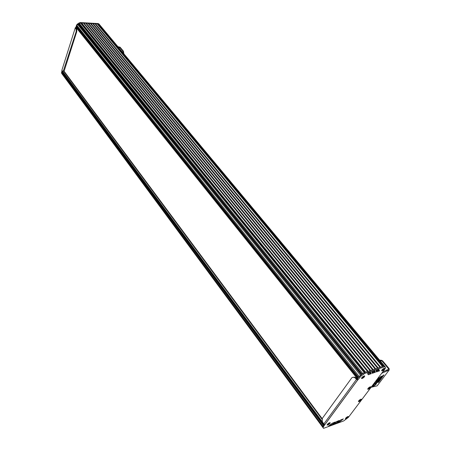 <?xml version="1.0" encoding="UTF-8"?>
<svg xmlns="http://www.w3.org/2000/svg" width="451" height="451" viewBox="0 0 451 451"><rect width="100%" height="100%" fill="white"/><g stroke="black" fill="none" stroke-linecap="round" stroke-linejoin="round"><path stroke-width="0.68" d="M62.058 70.722L61.528 72.391L61.64 73.344L62.463 74.471L322.989 427.593L62.182 74.082L62.024 72.042L323.311 425.411L322.521 426.945L324.083 424.357L323.722 424.853L62.193 71.506L62.328 71.083L61.798 72.752L61.911 73.71L62.734 74.838L323.542 428.349L323.074 427.7L323.333 426.894L324.945 424.549L357.699 379.973L356.448 379.432L355.427 378.158L356.076 377.938L357.254 379.156L359.21 376.489L358.613 377.307L76.636 26.186L76.884 25.419L78.164 24.044L361.234 374.663L359.21 376.489L362.756 373.501L362.012 374.071L78.705 23.655L79.235 23.277L81.107 22.945L365 372.408M62.024 72.042L62.272 71.777L323.632 424.972M358.438 401.644L358.449 401.632C358.427 400.894 359.221 400.088 360.834 399.22L361.465 399.242L361.2 399.952L358.432 401.491L359.075 401.553C360.546 400.776 361.313 400.014 361.375 399.27L360.789 399.282C359.317 400.054 358.551 400.815 358.489 401.565M357.496 378.823L76.337 27.799L76.456 26.767L358.156 377.921L357.587 378.936M76.456 26.767L76.715 26.485L358.5 377.459M76.715 26.485L76.636 26.186M78.164 24.044L78.519 23.971L361.606 374.381M78.519 23.971L78.705 23.655M364.498 372.577L362.756 373.501L364.222 372.667L383.857 366.077L384.551 366.088L385.109 366.776M81.107 22.945L365.101 372.374M81.343 23.131L81.687 22.978L365.637 372.193M81.687 22.978L83.429 23.074L367.542 371.551M83.429 23.074L367.644 371.517M83.666 23.26L84.01 23.108L368.179 371.342M84.01 23.108L85.746 23.204L370.074 370.705M85.746 23.204L370.17 370.671M85.978 23.384L86.321 23.232L370.705 370.491L372.588 369.859L88.052 23.328L372.684 369.826M86.321 23.232L88.052 23.328M88.283 23.514L88.627 23.362L373.214 369.651L375.085 369.019L90.347 23.458L375.181 368.991M88.627 23.362L90.347 23.458M90.578 23.638L90.916 23.486L375.711 368.811L377.572 368.185L92.63 23.582L377.662 368.157M90.916 23.486L92.63 23.582M92.861 23.762L93.205 23.615L378.192 367.977L380.041 367.356L94.907 23.706L380.131 367.328M93.205 23.615L94.907 23.706M95.138 23.892L95.477 23.74L380.655 367.148M95.477 23.74L97.179 23.835L382.499 366.533M97.179 23.835L382.583 366.505M97.405 24.016L97.743 23.864L383.108 366.325M97.743 23.864L99.288 24.377M76.698 29.242L76.924 28.537M329.123 423.726L328.694 423.636L328.181 424.335L328.976 423.534M328.638 424.16L328.429 423.878M327.105 424.836L327.155 425.118C327.133 424.385 327.922 423.59 329.529 422.728L330.222 422.739L329.985 423.399L327.155 425.118M327.843 425.011C329.315 424.239 330.076 423.489 330.132 422.762L329.489 422.784C328.024 423.557 327.257 424.306 327.2 425.034L327.843 425.011M363.574 377.098L363.63 376.788L363.168 376.946L362.604 377.712L363.574 377.098L363.393 376.873M363.061 377.56L362.824 377.262M364.729 376.004L364.453 376.799L361.561 378.569C361.51 377.729 362.35 376.861 364.07 375.959L364.436 375.88M362.209 378.479C363.777 377.673 364.583 376.856 364.628 376.027L364.025 376.021C362.457 376.827 361.651 377.645 361.601 378.474L362.209 378.479M383.638 369.403L383.705 369.098L383.265 369.245L382.696 370.006L383.457 369.183M383.136 369.854L382.899 369.572M381.614 370.547L381.687 370.846C381.653 370.023 382.476 369.166 384.162 368.275L384.771 368.315L384.477 369.115L381.687 370.846M382.285 370.761C383.824 369.967 384.618 369.155 384.675 368.343L384.117 368.337C382.578 369.132 381.783 369.938 381.726 370.756L382.285 370.761M369.713 387.866L369.769 387.578L369.33 387.736L368.777 388.463L369.544 387.657M367.717 388.993L367.774 389.281C367.751 388.497 368.557 387.668 370.198 386.795L370.823 386.823L370.547 387.572L367.774 389.281M368.394 389.19C369.888 388.407 370.666 387.623 370.728 386.851L370.153 386.851C368.659 387.64 367.881 388.418 367.819 389.196L368.394 389.19M360.372 400.257L359.983 400.144L359.447 400.854L360.214 400.06M347.338 417.553L346.943 417.463L346.424 418.145L347.191 417.367M346.075 418.816L348.324 416.6L347.727 416.623L345.477 418.838L346.075 418.816M356.448 379.432L323.745 424.036L324.945 424.549M323.745 424.036L322.262 421.375L322.318 418.398L351.921 377.679L352.907 377.256L354.306 377.442L355.427 378.158M357.699 379.973L357.254 379.156M352.907 377.256L354.948 377.228L356.076 377.938M339.214 420.484L336.249 421.73L332.708 424.526L335.736 423.286L339.214 420.484M335.459 422.333L336.339 421.662M372.334 373.298L375.39 372.193L374.815 370.84L371.787 371.957L372.334 373.298M372.041 372.577L374.471 371.748L374.775 371.449L374.516 370.835M368.478 374.736L371.252 373.597L370.66 372.238L367.909 373.067L367.604 373.372L368.168 374.708L367.869 373.986L370.333 373.146L370.637 372.847L370.372 372.233M376.461 371.9L379.483 370.807L378.936 369.454L375.937 370.564L376.461 371.9M376.179 371.179L378.569 370.367L378.874 370.068L378.626 369.454M335.116 422.051L332.116 423.303L328.559 426.116L331.615 424.865L335.116 422.051M330.933 424.211L332.286 423.185M340.894 419.842L336.818 422.953L339.817 421.724L343.358 418.934L340.894 419.842M357.863 379.922L361.099 375.999L364.842 373.428L384.472 366.815L385.21 366.9L385.52 367.728L385.16 368.653L348.392 417.355L343.763 420.896L323.542 428.349M348.166 417.237L345.432 418.917C345.421 418.201 346.199 417.417 347.772 416.572L348.414 416.577L348.166 417.237M75.289 27.759L61.826 70.412L62.762 71.224L63.929 70.999L322.166 418.68M61.826 70.412L75.328 27.635L75.796 27.567L76.715 29.36L76.755 31.632L64.335 70.441L63.935 70.993L62.762 71.224M75.351 27.889L76.129 29.332L76.174 31.609L63.354 70.987L63.935 70.993M99 24.021L98.143 23.553L80.109 22.55L77.352 24.061L76.597 25.064L75.796 27.567M99.248 24.309L98.436 23.903L80.402 22.905L77.64 24.416L76.884 25.419L76.044 28.047M118.162 46.972L119.56 47.192L122.852 51.121L123.281 53.1M123.901 53.844L123.388 51.138L120.101 47.208L117.874 46.622M379.765 360.355L382.132 361.133L388.599 368.862L388.604 369.313L382.775 371.81M378.242 377.808L379.15 377.577L376.055 381.67M383.981 374.882L378.772 382.098L377.679 382.533L382.865 375.587L383.981 374.882M376.405 382.104L380.373 376.856L381.709 376.117L376.777 382.583M381.631 373.327L389.185 370.006L389.168 368.67L382.702 360.947L381.642 360.31L379.539 360.078M386.992 370.801L386.411 370.102M371.066 387.319L377.143 385.847L389.185 370.006M375.897 383.44L375.734 384.224L374.403 385.413L373.231 385.83L374.403 385.413L375.734 384.224L375.897 383.44L374.725 383.857L373.389 385.053L373.231 385.83L373.27 385.227M375.734 384.224L375.215 383.581M374.403 385.413L373.761 384.63M61.64 73.344L323.074 427.7M61.528 72.391L323.333 426.894M62.576 71.241L322.386 421.933M63.625 71.117L322.048 419.278M63.907 71.004L322.155 418.708M76.27 27.348L357.705 378.541M76.597 25.064L359.819 377.256M77.352 24.061L361.099 375.999M78.942 22.922L363.376 374.262M80.109 22.55L364.228 372.667M98.143 23.553L384.472 366.815M354.306 377.442L354.948 377.228M335.736 423.286L335.178 422.548M335.178 423.613L334.67 422.937M372.644 373.327L372.052 372.611M375.39 372.193L374.775 371.449M375.085 372.492L374.471 371.748M370.947 373.896L370.333 373.146M371.252 373.597L370.637 372.847M376.76 371.934L376.207 371.258M379.483 370.807L378.874 370.068M379.178 371.105L378.569 370.367M331.615 424.865L331.062 424.12M331.057 425.192L330.549 424.509M339.817 421.724L339.265 420.992M339.265 422.046L338.757 421.375M364.842 373.428L364.222 372.667M63.76 70.435L64.335 70.441M76.174 31.609L76.755 31.632M76.264 30.578L76.85 30.606M76.129 29.332L76.715 29.36M75.83 28.486L76.416 28.514M119.199 48.212L119.56 47.192M118.861 47.806L119.149 47.005M123.692 51.961L123.157 51.944M123.388 51.138L122.852 51.121M388.599 368.862L388.136 369.47M378.772 382.098L378.338 381.563M378.209 382.493L377.91 382.127M377.115 382.285L376.675 381.743M387.55 370.57L386.969 369.865M382.702 360.947L382.132 361.133M381.642 360.31L381.067 360.496M373.794 383.705L375.813 382.493L376.72 382.493C377.059 382.651 376.777 382.786 375.875 382.905C370.993 385.994 372.577 387.009 372.013 386.304L371.945 386.152M373.27 386.344C376.388 384.41 377.25 383.265 375.858 382.922C372.729 384.866 371.866 386.011 373.27 386.344M98.916 23.909L384.551 366.082M324.878 424.566L357.637 379.99M385.165 366.826L384.551 366.088M375.677 381.208L376.72 382.493"/></g></svg>

